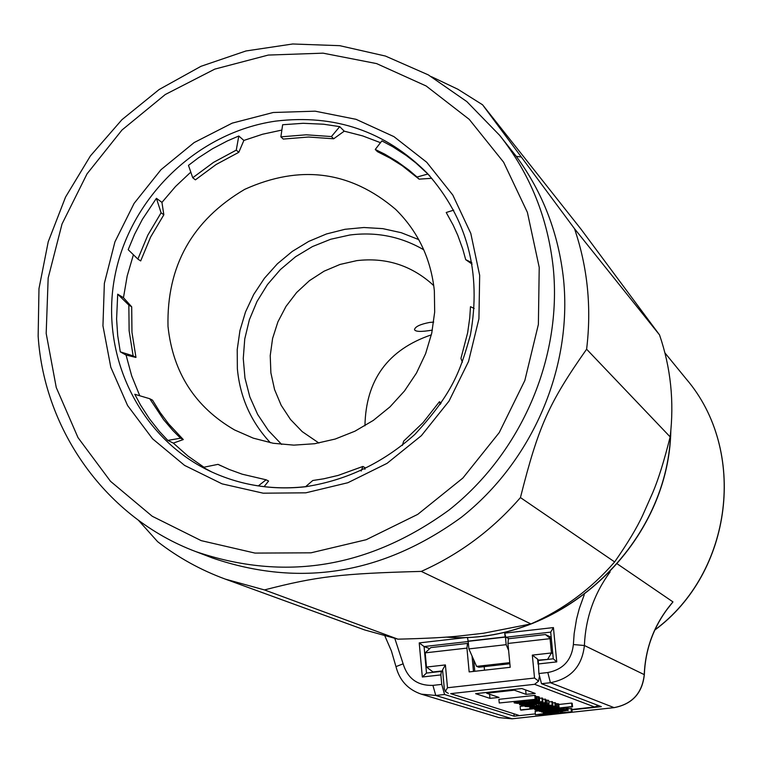 <?xml version="1.0" encoding="UTF-8"?>
<svg xmlns="http://www.w3.org/2000/svg" width="763" height="763" viewBox="0 0 763 763"><rect width="100%" height="100%" fill="white"/><g stroke="black" fill="none" stroke-linecap="round" stroke-linejoin="round"><path stroke-width="1.14" d="M565.545 707.568L565.764 709.828L547.624 711.822L544.82 711.841L545.64 711.469L563.8 709.132L542.998 710.906L561.816 708.436L539.699 711.097L539.632 710.41M598.373 705.517L594.596 706.977L534.605 684.306L450.675 693.643L518.716 715.312L450.675 693.643M571.115 708.407L571.458 711.841L572.174 712.089L571.84 708.665L567.882 708.684M539.307 710.773L535.111 711.345L535.435 714.788L567.348 710.391L559.899 711.765L562.35 712.613L571.458 711.841M536.742 710.134L537.419 710.658L572.546 706.796L572.202 703.305L571.592 703.076L558.783 704.487M571.592 703.076L571.935 706.576L555.798 708.35L559.069 707.473L558.735 703.963L555.531 703.61M525.001 705.842L520.128 706.376L520.461 709.905L521.129 710.124L555.798 706.309L555.454 702.79L552.622 702.799M534.491 707.425L534.548 708.054L533.28 707.959L535.187 707.282L552.86 705.279L552.517 701.731L548.788 701.846M524.934 705.165L525.097 706.538L529.694 706.757L547.557 704.783L549.017 704.268L548.645 700.348L545.717 700.081M521.253 704.945L521.968 705.498L545.984 702.847L545.64 699.261L542.703 699.28M524.295 703.963L524.353 704.621L523.056 704.526L524.973 703.82L542.941 701.779L542.598 698.174L539.374 698.221M514.09 701.664L514.214 702.904L517.686 703.391L538.897 701.054L539.603 700.596L539.26 696.972L535.55 696.476M535.826 699.261L535.473 695.618L534.787 695.37L498.897 699.337L499.24 702.99L535.826 699.261L499.24 702.99M489.951 698.364L475.635 693.672L521.816 688.541L535.216 693.433L526.089 694.368L514.3 690.181L486.68 693.252L499.05 697.439L489.951 698.364L489.56 694.216M610.152 571.869C594.081 593.795 585.498 618.345 584.401 645.508C582.083 666.366 570.753 678.765 550.409 682.713L541.501 683.705L601.311 706.643L571.954 709.857M535.349 713.872L514.167 716.199L444.581 694.492L435.768 695.465L421.29 694.149L499.021 717.621L511.935 718.813L614.253 707.606M513.966 714.092L514.167 716.199M468.415 643.791L467.49 643.419L466.937 648.111L469.159 671.917L510.209 667.301L507.948 643.457L508.416 638.755L545.411 634.539L551.201 637.277M584.258 594.759L579.298 608.531L576.532 619.155L574.158 633.605L573.375 644.554L584.401 645.508L644.249 674.626C645.384 647.034 654.959 622.789 672.966 601.902L666.538 610.076M617.41 563.971L672.966 601.902L668.76 607.129C653.452 627.062 645.307 649.59 644.334 674.721L644.249 674.626C642.227 693.147 632.174 704.144 614.062 707.625L550.409 682.713L547.824 672.527L538.888 673.529L538.287 660.481L553.289 658.793L556.761 661.893L537.972 664.001M468.186 641.33L468.892 648.903L506.174 644.668L505.449 637.086L468.186 641.33L467.452 637.401L419.221 642.904L422.32 677L440.871 674.912L441.739 684.392L444.581 694.492M509.093 638.679L505.812 637.239L550.695 632.126L553.423 627.577L556.761 661.893M553.423 627.577L504.734 633.137L505.096 636.933L467.805 641.178M468.205 641.53L424.075 646.557L419.221 642.904M440.871 674.912L441.31 671.392L426.488 673.061L424.075 646.557L429.683 648.645M509.875 663.743L478.887 667.234L476.598 666.385L468.892 648.903M509.77 662.646L476.598 666.385M506.174 644.668L508.616 650.467M505.812 637.239L504.734 633.137M550.695 632.126L553.289 658.793M541.501 683.705L538.888 673.529M441.31 671.392L442.75 671.898M426.488 673.061L422.32 677M473.709 659.833L474.777 671.278M264.456 589.923C316.712 576.437 340.727 573.547 421.29 571.401L530.953 623.924L483.465 633.252L459.555 635.989C445.811 637.448 425.277 638.507 397.933 639.165L264.456 589.923L225.371 579.136C200.745 570.095 178.161 557.61 157.617 541.673L138.494 520.337M659.537 334.909L581.148 229.348L482.559 104.779L574.51 228.69L659.537 334.909C670.782 367.756 674.32 401.748 670.152 436.894C664.087 461.11 658.278 479.698 652.737 492.669L642.761 515.139C636.981 527.719 627.606 543.323 614.644 561.93L520.442 497.581C492.612 529.684 459.555 554.291 421.29 571.401M482.559 104.779L457.848 89.242L431.505 76.71M499.679 135.356L516.293 156.377C542.913 192.619 558.688 233.783 563.599 279.859C572.326 368.128 532.46 461.129 461.319 517.333C382.873 574.234 299.935 587.796 212.524 558.011L195.748 551.582C284.685 581.883 369.111 568.044 449.016 510.056C521.482 452.783 562.121 358.047 553.289 268.185C547.91 218.008 530.037 173.735 499.679 135.356L466.832 101.593L428.301 74.879L385.429 56.052L339.716 45.675L292.706 43.987L245.953 50.968L200.965 66.314L159.19 89.481L121.946 119.677L90.406 155.919L65.561 197.045L48.231 241.757L38.98 288.614L38.15 336.14C44.273 431.105 106.677 518.172 195.748 551.582M670.152 436.894L586.613 349.206C548.692 403.274 538.478 426.088 520.442 497.581M586.613 349.206C591.678 307.584 587.644 267.412 574.51 228.69M281.871 130.063L262.625 134.221L243.864 140.44L238.8 136.005L227.336 140.945L212.562 148.718L198.494 157.769L188.48 165.361L192.734 177.75L195.395 179.849L216.158 164.493L238.8 152.314L243.864 140.44M190.798 172.114L175.566 186.458L161.947 202.386L156.425 198.313L142.414 219.286L134.641 234.184L128.194 249.682L137.855 259.077L140.678 260.936L150.607 237.064L163.835 214.794L161.947 202.386M133.42 254.756L127.183 275.977L123.463 297.704L117.702 294.184L116.596 319.068L117.702 335.577L120.296 351.857L133.124 355.863L135.967 357.446L131.97 332.363L131.694 306.831L123.463 297.704M139.763 395.759L131.684 375.863L126.057 355.053L120.296 351.857M180.564 438.2L172.953 430.59L163.625 419.679L149.729 398.715L134.784 394.28L140.564 405.067L149.405 418.734L159.486 431.496L167.812 440.404L180.564 438.2L183.292 439.564L173.335 443.103L167.812 440.404M173.335 443.103L187.936 456.045L203.95 467.223M258.276 485.907L266.096 479.793L242.272 474.214L229.186 469.464L218.008 464.352L203.177 467.376L212.057 472.125M364.905 469.302L365.096 467.738L362.873 466.451L338.247 475.387L323.76 478.792L312.773 480.509L305.591 486.67M264.074 486.689L268.595 481.043L266.096 479.793M221.003 465.831L218.008 464.352M183.292 439.564L168.633 423.885L160.068 412.401L152.533 400.184L149.729 398.715M126.057 355.053L135.967 357.446M283.283 139.066L308.538 137.025L333.679 138.79L344.227 131.16L339.726 126.648L323.579 124.216L303.14 123.301L282.644 124.741L280.87 136.854L283.283 139.066M380.499 142.691L362.702 135.919L344.227 131.16M429.97 176.205L427.9 174.012L417.046 177.026L408.844 170.025L397.227 161.594L384.905 154.231L375.262 149.453L377.418 151.646L390.16 158.151L402.282 165.762L419.097 179.152L431.81 178.294M472.087 264.112L465.707 259.668L462.75 249.024L457.743 235.233L453.232 225.257L446.221 212.496L453.708 210.14M168.003 326.411C166.63 266.001 192.209 220.307 244.732 189.338C300.221 164.303 350.522 170.979 395.654 209.377C418.048 231.485 430.952 258.657 434.357 290.884L434.681 312.01L431.753 333.088L425.64 353.612L416.474 373.059L404.495 390.961L389.998 406.87L373.326 420.403L354.909 431.209L335.186 439.049L314.671 443.723L293.841 445.134L273.221 443.265L253.306 438.162L234.584 429.96C195.109 407.089 172.915 372.573 168.003 326.411M427.9 174.012L415.911 162.977L406.259 155.499L392.63 146.649L381.881 140.888L375.262 149.453M402.33 445.506L403.713 441.071L422.969 422.721L439.421 401.739L441.224 403.083M440.308 404.428L439.421 401.739M462.378 362.225L460.938 358.419L467.633 332.821L469.741 317.913L470.485 306.688L474.195 308.481M471.83 262.625L465.707 259.668M417.046 177.026L419.097 179.152M339.726 126.648L331.409 136.558L333.679 138.79M331.409 136.558L306.192 134.803L280.87 136.854M361.157 471.057L362.873 466.451M117.702 294.184L128.842 305.095L129.119 330.703L133.124 355.863M128.842 305.095L131.694 306.831M156.425 198.313L161.079 212.801L147.822 235.138L137.855 259.077M161.079 212.801L163.835 214.794M238.8 136.005L236.263 150.13L213.554 162.357L192.734 177.75M236.263 150.13L238.8 152.314M418.734 239.601L401.243 232.705L382.826 228.642L363.941 227.508L345.01 229.291L326.469 233.964L308.757 241.394L292.267 251.418L277.379 263.798L264.437 278.247L253.726 294.432L245.505 311.981L239.963 330.484L237.226 349.54L237.36 368.691C240.021 397.37 251.027 422.053 270.398 442.74M281.642 444.428L268.385 430.504L257.684 414.49L249.806 396.836L244.961 378.009L243.263 358.543L244.751 338.944L249.377 319.745L257.017 301.461L267.46 284.57L280.422 269.539L295.558 256.75L312.477 246.563L330.713 239.248L349.797 235.014C376.312 231.637 400.966 236.559 423.761 249.797M318.905 443.036L302.186 431.61L290.465 419.431L281.156 405.258L274.566 389.559L270.884 372.84L270.226 355.615L272.591 338.438L277.913 321.852L286.02 306.373L296.645 292.496L309.463 280.641L324.075 271.189L340.021 264.446L356.798 260.631C385.191 257.322 410.036 264.923 431.333 283.416L433.775 285.724M432.373 330.102C421.319 331.972 415.358 331.81 414.49 329.616C415.196 326.631 420.241 324.237 429.655 322.434L433.699 322.081M364.952 425.783C365.83 379.945 387.976 349.626 431.362 334.833M530.953 623.924C563.304 609.589 591.201 588.931 614.644 561.93M225.371 579.136L364.657 629.942L397.933 639.165M538.544 660.453L537.6 659.146L538.02 663.486M539.298 676.781L538.573 681.111L534.605 684.306M445.325 691.497L447.499 687.749L445.401 664.926L442.569 669.847L444.276 688.484L445.325 691.497L448.339 693.395M507.948 643.457L550.066 638.669L551.458 652.956L532.326 655.112L534.529 678.04L447.499 687.749M534.529 678.04L538.573 681.111M467.49 643.419L430.809 647.596L425.191 652.861L426.488 667.062L445.401 664.926M466.937 648.111L425.191 652.861M472.039 656.037L473.47 671.43M426.488 667.062L433.031 671.965L442.664 670.887M433.031 671.965L433.832 672.241M551.391 639.289L545.411 634.539M537.858 660.167L548.463 659.337M552.784 653.548L551.458 652.956L547.786 659.051M532.326 655.112L537.6 659.146M514.224 689.38L514.3 690.181M484.181 666.643L484.515 670.191M486.603 692.451L486.68 693.252M572.174 712.089L535.435 714.788M567.052 707.406L567.348 710.391M567.748 707.33L568.082 710.649M562.236 711.45L562.35 712.613M557.133 712.127L538.821 714.635L559.346 712.89L557.133 712.127M539.269 710.448L539.699 711.097M540.843 710.277L540.9 710.849M562.369 707.921L562.436 708.655M544.696 710.611L544.744 711.173M546.27 710.429L546.327 711.049M563.666 707.778L563.8 709.132M564.248 707.711L564.41 709.352M565.764 709.828L543.189 712.585L544.734 712.137L541.406 711.993L543.552 711.412L539.355 711.307M547.567 711.202L547.624 711.822M566.127 707.501L566.375 710.048M541.358 711.507L541.406 711.993M572.546 706.796L571.935 706.576M534.701 708.627L534.806 709.79L535.597 710.048L541.158 709.962L536.77 710.439M534.93 708.608L534.806 709.79M536.027 708.484L536.093 709.237L535.025 709.533M537.858 708.283L537.915 708.865L536.093 709.237M539.203 708.14L537.915 708.865M542.026 707.826L539.25 708.655M547.92 707.177L542.064 708.293M550.981 706.843L551.039 707.358L547.958 707.644M555.159 706.385L555.226 707.139L551.039 707.358M556.742 703.591L557.076 707.11L555.226 707.139M557.982 703.696L558.316 707.206L557.076 707.11M559.069 707.473L558.316 707.206M554.081 708.426L542.359 709.714L538.478 709.38L551.802 707.625L554.892 707.692L555.168 708.131L554.081 708.426L554.005 707.625M552.03 707.625L552.135 708.751M544.696 708.293L544.811 709.552M542.255 708.598L542.359 709.714M540.423 708.875L540.509 709.743M539.212 709.123L539.26 709.647M554.815 702.561L555.159 706.09L534.548 708.054M538.058 706.9L538.163 707.959M555.798 706.309L555.159 706.09M529.665 706.757L530.323 708.283L535.206 708.283L520.461 709.905M530.027 706.738L529.799 708.112M531.134 706.691L531.22 707.597L530.132 707.892M532.364 706.614L532.431 707.349L531.22 707.597M533.728 706.509L533.785 707.139L532.431 707.349M537.314 706.185L537.362 706.681L533.785 707.139M551.878 701.502L552.221 705.05L537.362 706.681M552.86 705.279L552.221 705.05M536.341 707.129L536.427 708.026M526.527 704.993L526.594 705.708L525.03 706.185M529.131 704.707L529.179 705.25L526.594 705.708M531.992 704.392L529.179 705.25M534.997 704.058L535.035 704.545L532.04 704.869M538.42 703.686L538.621 705.775L535.035 704.545M539.975 704.201L540.109 705.603L538.621 705.775M542.102 704.115L542.216 705.317L540.109 705.603M543.475 704.058L543.571 705.107L542.216 705.317M545.364 704.173L545.421 704.726L543.571 705.107M545.879 704.249L545.421 704.726M539.489 703.562L540.194 704.278L545.907 704.554M542.617 703.219L542.665 703.763L539.536 704.049M545.24 702.933L545.307 703.648L542.665 703.763M546.985 700.1L547.329 703.667L545.307 703.648M548.988 703.906L547.329 703.667M534.768 706.137L528.149 705.899L532.717 705.098L534.729 705.785M533.041 705.212L533.146 706.252M530.419 705.403L530.514 706.366M529.427 705.575L529.493 706.357M544.982 699.032L545.326 702.618L524.353 704.621M527.939 703.448L528.044 704.526M545.984 702.847L545.326 702.618M519.374 703.324L520.051 704.85L525.039 704.85L521.282 705.27M519.727 703.305L519.498 704.669M520.843 703.228L520.929 704.144L519.841 704.449M522.092 703.152L522.159 703.887L520.929 704.144M524.229 702.971L524.286 703.591L522.159 703.887M527.882 702.637L527.929 703.124L524.286 703.591M541.93 697.935L542.283 701.54L527.929 703.124M542.941 701.779L542.283 701.54M526.174 703.667L526.27 704.592M539.603 700.596L536.198 700.1L526.232 700.825L514.214 702.904M538.182 696.59L538.535 700.224M514.319 701.636L514.415 702.628M514.806 701.588L514.891 702.456M516.055 701.445L516.131 702.189M518.077 701.226L518.134 701.846M520.223 700.987L520.28 701.55M523.132 700.663L523.18 701.159M526.184 700.329L526.232 700.825M531.782 699.709L531.84 700.329M534.329 699.433L534.405 700.176M535.845 696.466L536.198 700.1M536.875 696.476L537.228 700.11M536.303 700.844L526.909 702.437L517.524 702.666L526.918 701.063L536.303 700.844M534.758 700.568L534.834 701.378M532.727 700.615L532.832 701.722M529.808 700.806L529.932 702.103M526.775 701.083L526.909 702.437M523.618 701.435L523.742 702.723M521.081 701.769L521.196 702.876M519.317 702.065L519.403 702.952M518.039 702.322L518.087 702.847M534.787 695.37L535.14 699.022M594.596 706.977L571.916 709.466M664.926 352.907L686.223 378.973C747.511 450.294 732.938 572.279 654.864 629.895M395.959 666.633L403.131 663.82L394.853 638.545M573.375 644.554C571.63 660.224 563.113 669.552 547.824 672.527M441.739 684.392L432.917 685.374C417.599 685.823 407.671 678.641 403.131 663.82M512.164 718.784L435.768 695.465L432.917 685.374M670.648 432.573C667.463 547.119 558.249 646.07 446.088 637.095M520.757 156.94L516.293 156.377M539.222 267.393L527.395 212.381L503.618 162.204L469.255 119.381L426.164 85.99L376.598 63.596L323.073 53.162L268.261 55.07L214.813 69.109L165.294 94.507L122.023 129.987L87.049 173.84L62.032 223.979L48.164 278.028L46.181 333.421L56.252 387.499L78.007 437.619L110.482 481.281L152.209 516.246L201.184 540.633L255.014 553.089L310.98 552.822L366.183 539.718L417.723 514.376L462.874 478.048L499.221 432.621L524.839 380.489L538.382 324.428L539.222 267.393M273.192 112.495L315.176 111.179L356.102 119.333L393.927 136.625L426.736 162.281L452.821 195.08L470.8 233.411L479.669 275.367L478.926 318.8L468.539 361.452L449.016 401.1L421.376 435.663L387.051 463.351L347.852 482.731L305.829 492.822L263.168 493.184L222.062 483.856L184.579 465.401L152.581 438.82L127.593 405.534L110.797 367.222L102.948 325.82L104.359 283.35L114.927 241.871L134.107 203.387L160.945 169.739L194.174 142.547L232.19 123.139L273.192 112.495M275.624 121.126C334.938 113.973 385.468 131.331 427.204 173.191C467.28 218.485 481.682 272.401 470.409 334.928C460.337 370.723 453.203 392.783 414.795 434.481C383.293 462.664 347.26 480.022 306.697 486.536C272.391 490.495 240.068 485.325 209.72 471.029C138.971 437.275 99.552 354.709 114.87 276.177C129.929 197.579 197.398 132.323 275.624 121.126M306.488 486.651C272.305 490.514 240.049 485.306 209.72 471.029M525.659 689.933L526.089 694.368M595.102 706.939L571.916 709.485M421.29 694.149C407.947 689.58 399.497 680.386 395.949 666.576L391.429 651.011L384.991 636.247M499.021 717.621L512.068 718.822L614.177 707.635C632.269 704.163 642.332 693.185 644.334 674.721M686.223 378.973C747.673 450.532 732.938 572.584 654.778 630.085M670.83 430.761C668.731 546.108 559.041 646.328 445.907 637.105"/></g></svg>
